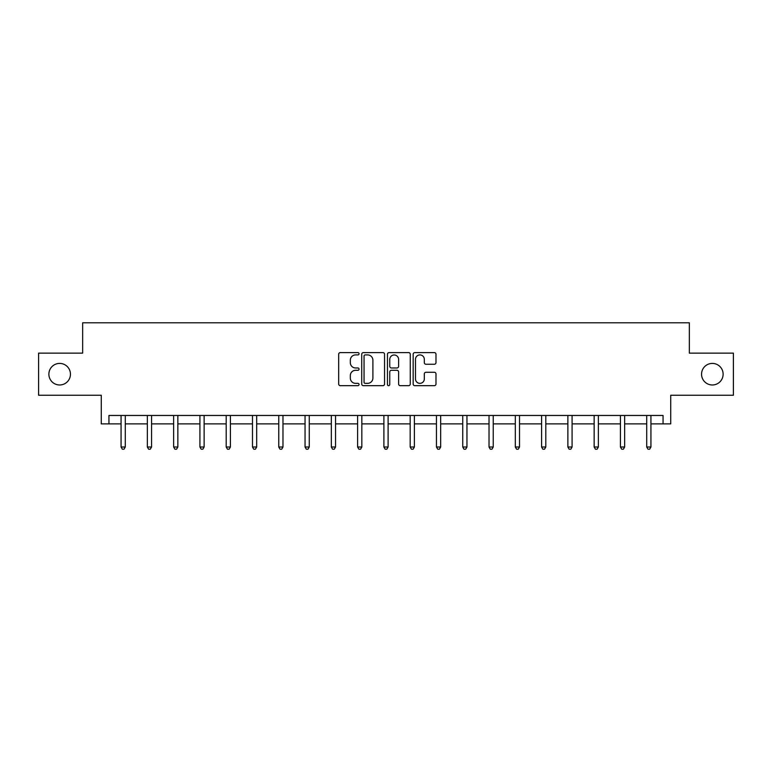 <?xml version="1.0" encoding="UTF-8"?>
<svg xmlns="http://www.w3.org/2000/svg" width="772" height="772" viewBox="0 0 772 772"><rect width="100%" height="100%" fill="white"/><g stroke="black" fill="none" stroke-linecap="round" stroke-linejoin="round"><path stroke-width="1.16" d="M701.555 374.188A10.779 10.779 0 0 0 712.344 384.977A10.779 10.779 0 0 0 723.123 374.188A10.779 10.779 0 0 0 712.344 363.409A10.779 10.779 0 0 0 701.555 374.188M48.877 374.188A10.779 10.779 0 0 0 59.656 384.977A10.779 10.779 0 0 0 70.445 374.188A10.779 10.779 0 0 0 59.656 363.409A10.779 10.779 0 0 0 48.877 374.188M359.048 353.759A1.158 1.158 0 0 0 357.89 352.601L340.317 352.601A1.65 1.65 0 0 0 338.667 354.252L338.667 384.022A1.65 1.65 0 0 0 340.317 385.672L357.89 385.672A1.158 1.158 0 0 0 359.048 384.514A1.158 1.158 0 0 0 357.89 383.356L355.612 383.356A5.288 5.288 0 0 1 350.324 378.068L350.324 375.588A5.288 5.288 0 0 1 355.612 370.29L357.89 370.29A1.158 1.158 0 0 0 359.048 369.132A1.158 1.158 0 0 0 357.89 367.974L355.612 367.974A5.288 5.288 0 0 1 350.324 362.686L350.324 360.206A5.288 5.288 0 0 1 355.612 354.917L357.89 354.917A1.158 1.158 0 0 0 359.048 353.759M108.939 423.886L108.939 415.471L663.061 415.471L663.061 423.886L670.723 423.886L670.723 395.245L733.4 395.245L733.4 353.132L689.348 353.132L689.348 322.802L82.652 322.802L82.652 353.132L38.6 353.132L38.6 395.245L101.277 395.245L101.277 423.886L121.069 423.886M434.327 364.259A1.65 1.65 0 0 0 435.987 362.599L435.987 354.252A1.65 1.65 0 0 0 434.327 352.601L414.815 352.601A1.65 1.65 0 0 0 413.165 354.252L413.165 384.022A1.65 1.65 0 0 0 414.815 385.672L434.327 385.672A1.65 1.65 0 0 0 435.987 384.022L435.987 373.928A1.65 1.65 0 0 0 434.327 372.278L425.98 372.278A1.65 1.65 0 0 0 424.32 373.928L424.32 378.936A4.42 4.42 0 0 1 419.9 383.356A4.42 4.42 0 0 1 415.481 378.936L415.481 359.337A4.42 4.42 0 0 1 419.9 354.917A4.42 4.42 0 0 1 424.32 359.337L424.32 362.599A1.65 1.65 0 0 0 425.98 364.259L434.327 364.259M384.553 354.252A1.65 1.65 0 0 0 382.902 352.601L363.39 352.601A1.65 1.65 0 0 0 361.73 354.252L361.73 384.022A1.65 1.65 0 0 0 363.39 385.672L382.902 385.672A1.65 1.65 0 0 0 384.553 384.022L384.553 354.252M389.098 352.601L408.61 352.601A1.65 1.65 0 0 1 410.27 354.252L410.27 384.022A1.65 1.65 0 0 1 408.61 385.672L400.263 385.672A1.65 1.65 0 0 1 398.613 384.022L398.613 371.95A1.65 1.65 0 0 0 396.953 370.29L391.414 370.29A1.65 1.65 0 0 0 389.763 371.95L389.763 384.514A1.158 1.158 0 0 1 388.605 385.672A1.158 1.158 0 0 1 387.447 384.514L387.447 354.252A1.65 1.65 0 0 1 389.098 352.601M125.286 423.886L147.355 423.886M151.563 423.886L173.632 423.886M177.85 423.886L199.919 423.886M204.126 423.886L226.196 423.886M230.413 423.886L252.483 423.886M256.69 423.886L278.76 423.886M282.977 423.886L305.046 423.886M309.263 423.886L331.333 423.886M335.54 423.886L357.61 423.886M361.827 423.886L383.896 423.886M388.104 423.886L410.173 423.886M414.39 423.886L436.46 423.886M440.667 423.886L462.737 423.886M466.954 423.886L489.023 423.886M493.24 423.886L515.31 423.886M519.517 423.886L541.587 423.886M545.804 423.886L567.874 423.886M572.081 423.886L594.151 423.886M598.368 423.886L620.437 423.886M624.644 423.886L646.714 423.886M650.931 423.886L663.061 423.886M365.204 354.917A1.158 1.158 0 0 0 364.046 356.075L364.046 382.198A1.158 1.158 0 0 0 365.204 383.356L367.607 383.356A5.288 5.288 0 0 0 372.895 378.068L372.895 360.206A5.288 5.288 0 0 0 367.607 354.917L365.204 354.917M398.613 359.424A4.42 4.42 0 0 0 394.183 354.995A4.42 4.42 0 0 0 389.763 359.424L389.763 366.324A1.65 1.65 0 0 0 391.414 367.974L396.953 367.974A1.65 1.65 0 0 0 398.613 366.324L398.613 359.424M125.498 415.471L125.402 415.712A1.689 1.689 0 0 0 125.286 416.34L125.286 447.007L121.069 447.007L121.069 416.34A1.689 1.689 0 0 0 120.943 415.712L120.847 415.471M125.286 447.007L124.022 449.198L122.333 449.198L121.069 447.007M151.785 415.471L151.688 415.712A1.689 1.689 0 0 0 151.563 416.34L151.563 447.007L147.355 447.007L147.355 416.34A1.689 1.689 0 0 0 147.23 415.712L147.134 415.471M151.563 447.007L150.299 449.198L148.62 449.198L147.355 447.007M178.071 415.471L177.965 415.712A1.689 1.689 0 0 0 177.85 416.34L177.85 447.007L173.632 447.007L173.632 416.34A1.689 1.689 0 0 0 173.517 415.712L173.41 415.471M177.85 447.007L176.585 449.198L174.897 449.198L173.632 447.007M204.348 415.471L204.252 415.712A1.689 1.689 0 0 0 204.126 416.34L204.126 447.007L199.919 447.007L199.919 416.34A1.689 1.689 0 0 0 199.794 415.712L199.697 415.471M204.126 447.007L202.862 449.198L201.183 449.198L199.919 447.007M230.635 415.471L230.529 415.712A1.689 1.689 0 0 0 230.413 416.34L230.413 447.007L226.196 447.007L226.196 416.34A1.689 1.689 0 0 0 226.08 415.712L225.974 415.471M230.413 447.007L229.149 449.198L227.46 449.198L226.196 447.007M256.912 415.471L256.815 415.712A1.689 1.689 0 0 0 256.69 416.34L256.69 447.007L252.483 447.007L252.483 416.34A1.689 1.689 0 0 0 252.357 415.712L252.261 415.471M256.69 447.007L255.426 449.198L253.747 449.198L252.483 447.007M283.199 415.471L283.102 415.712A1.689 1.689 0 0 0 282.977 416.34L282.977 447.007L278.76 447.007L278.76 416.34A1.689 1.689 0 0 0 278.644 415.712L278.547 415.471M282.977 447.007L281.712 449.198L280.024 449.198L278.76 447.007M309.475 415.471L309.379 415.712A1.689 1.689 0 0 0 309.263 416.34L309.263 447.007L305.046 447.007L305.046 416.34A1.689 1.689 0 0 0 304.921 415.712L304.824 415.471M309.263 447.007L307.999 449.198L306.31 449.198L305.046 447.007M335.762 415.471L335.666 415.712A1.689 1.689 0 0 0 335.54 416.34L335.54 447.007L331.333 447.007L331.333 416.34A1.689 1.689 0 0 0 331.207 415.712L331.111 415.471M335.54 447.007L334.276 449.198L332.597 449.198L331.333 447.007M362.049 415.471L361.943 415.712A1.689 1.689 0 0 0 361.827 416.34L361.827 447.007L357.61 447.007L357.61 416.34A1.689 1.689 0 0 0 357.494 415.712L357.388 415.471M361.827 447.007L360.563 449.198L358.874 449.198L357.61 447.007M388.326 415.471L388.229 415.712A1.689 1.689 0 0 0 388.104 416.34L388.104 447.007L383.896 447.007L383.896 416.34A1.689 1.689 0 0 0 383.771 415.712L383.674 415.471M388.104 447.007L386.84 449.198L385.16 449.198L383.896 447.007M414.612 415.471L414.506 415.712A1.689 1.689 0 0 0 414.39 416.34L414.39 447.007L410.173 447.007L410.173 416.34A1.689 1.689 0 0 0 410.057 415.712L409.951 415.471M414.39 447.007L413.126 449.198L411.437 449.198L410.173 447.007M440.889 415.471L440.793 415.712A1.689 1.689 0 0 0 440.667 416.34L440.667 447.007L436.46 447.007L436.46 416.34A1.689 1.689 0 0 0 436.334 415.712L436.238 415.471M440.667 447.007L439.403 449.198L437.724 449.198L436.46 447.007M467.176 415.471L467.079 415.712A1.689 1.689 0 0 0 466.954 416.34L466.954 447.007L462.737 447.007L462.737 416.34A1.689 1.689 0 0 0 462.621 415.712L462.524 415.471M466.954 447.007L465.69 449.198L464.001 449.198L462.737 447.007M493.453 415.471L493.356 415.712A1.689 1.689 0 0 0 493.24 416.34L493.24 447.007L489.023 447.007L489.023 416.34A1.689 1.689 0 0 0 488.898 415.712L488.801 415.471M493.24 447.007L491.976 449.198L490.288 449.198L489.023 447.007M519.739 415.471L519.643 415.712A1.689 1.689 0 0 0 519.517 416.34L519.517 447.007L515.31 447.007L515.31 416.34A1.689 1.689 0 0 0 515.185 415.712L515.088 415.471M519.517 447.007L518.253 449.198L516.574 449.198L515.31 447.007M546.026 415.471L545.92 415.712A1.689 1.689 0 0 0 545.804 416.34L545.804 447.007L541.587 447.007L541.587 416.34A1.689 1.689 0 0 0 541.471 415.712L541.365 415.471M545.804 447.007L544.54 449.198L542.851 449.198L541.587 447.007M572.303 415.471L572.206 415.712A1.689 1.689 0 0 0 572.081 416.34L572.081 447.007L567.874 447.007L567.874 416.34A1.689 1.689 0 0 0 567.748 415.712L567.652 415.471M572.081 447.007L570.817 449.198L569.138 449.198L567.874 447.007M598.589 415.471L598.483 415.712A1.689 1.689 0 0 0 598.368 416.34L598.368 447.007L594.151 447.007L594.151 416.34A1.689 1.689 0 0 0 594.035 415.712L593.929 415.471M598.368 447.007L597.103 449.198L595.415 449.198L594.151 447.007M624.866 415.471L624.77 415.712A1.689 1.689 0 0 0 624.644 416.34L624.644 447.007L620.437 447.007L620.437 416.34A1.689 1.689 0 0 0 620.312 415.712L620.215 415.471M624.644 447.007L623.38 449.198L621.701 449.198L620.437 447.007M651.153 415.471L651.057 415.712A1.689 1.689 0 0 0 650.931 416.34L650.931 447.007L646.714 447.007L646.714 416.34A1.689 1.689 0 0 0 646.598 415.712L646.502 415.471M650.931 447.007L649.667 449.198L647.978 449.198L646.714 447.007"/></g></svg>
